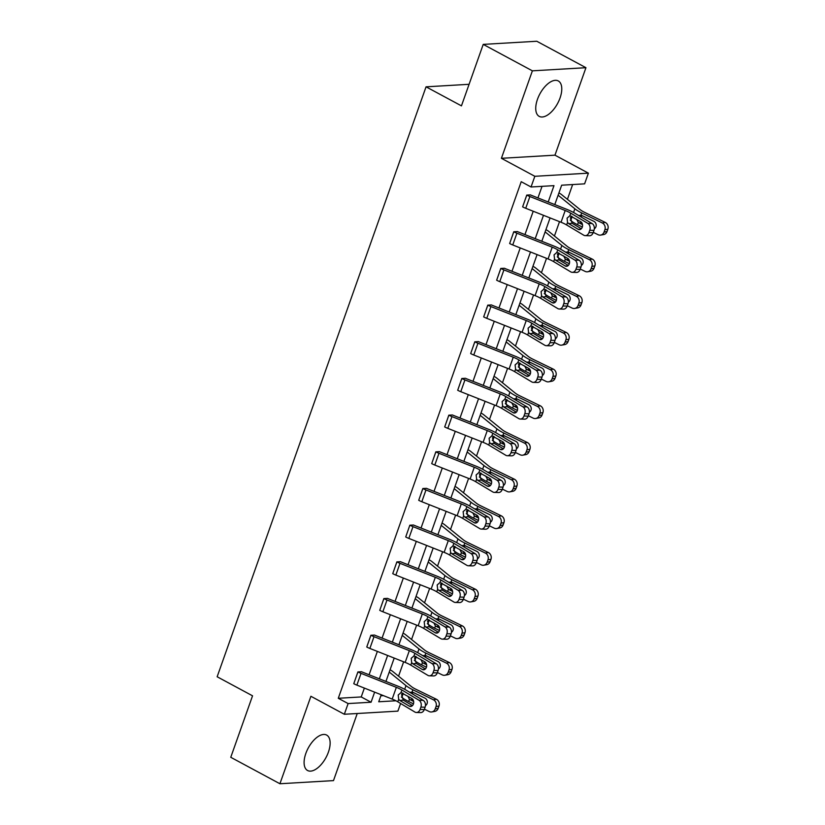 <?xml version="1.0" encoding="UTF-8"?>
<svg xmlns="http://www.w3.org/2000/svg" width="825" height="825" viewBox="0 0 825 825"><rect width="100%" height="100%" fill="white"/><g stroke="black" fill="none" stroke-linecap="round" stroke-linejoin="round"><path stroke-width="1.24" d="M305.827 753.452A20.12 10.075 -61.7 0 1 326.648 735.075A20.12 10.075 -61.7 0 1 328.402 752.132A20.12 10.075 -61.7 0 1 307.581 770.509A20.12 10.075 -61.7 0 1 305.827 753.452M537.467 99.32A20.12 10.075 -61.7 0 1 558.288 80.943A20.12 10.075 -61.7 0 1 560.041 98A20.12 10.075 -61.7 0 1 539.22 116.377A20.12 10.075 -61.7 0 1 537.467 99.32M400.599 703.488L397.887 711.129L344.324 714.264L310.901 696.279L279.923 783.75L230.763 757.298L252.543 695.815L217.15 676.768L426.051 86.831L461.453 105.868L483.223 44.385L536.786 41.25L585.946 67.702L532.383 70.837L501.404 158.307L534.837 176.292L588.4 173.157L584.605 183.851L561.66 185.202L554.792 204.59M483.223 44.385L532.383 70.837M279.923 783.75L333.486 780.615L357.246 713.512M501.404 158.307L554.967 155.172L585.946 67.702M554.967 155.172L588.4 173.157M398.558 676.18L403.652 661.815M411.551 639.499L416.635 625.133M424.535 602.817L429.629 588.452M437.528 566.136L442.613 551.77M450.522 529.454L455.606 515.089M463.506 492.772L468.59 478.407M476.499 456.101L481.583 441.726M489.483 419.42L494.577 405.054M502.477 382.738L507.561 368.373M515.46 346.057L520.554 331.691M528.454 309.375L533.538 295.01M541.437 272.693L546.532 258.328M554.431 236.012L559.515 221.647M567.425 199.341L572.653 184.553M469.085 84.305L426.051 86.831M436.219 663.712L419.141 653.482A19.346 4.94 -160.5 0 0 410.737 649.43L375.427 635.456A2.578 0.66 19.5 0 1 374.54 635.044L370.93 635.26A9.034 2.3 19.5 0 0 374.024 636.683L409.334 650.657A12.901 3.29 -160.5 0 1 414.934 653.359L432.011 663.599L436.219 663.712A5.156 3.908 91.7 0 1 438.096 670.539L433.888 670.416A5.156 3.908 -88.3 0 0 432.011 663.599M429.371 675.809A5.156 3.908 -88.3 0 0 433.053 672.767L437.26 672.891A5.156 3.908 91.7 0 1 433.579 675.933L429.371 675.809A5.156 3.908 -88.3 0 1 427.855 675.355L410.778 665.115A12.901 3.29 -160.5 0 0 405.168 662.413L369.868 648.44A9.034 2.3 19.5 0 1 366.764 647.017L370.889 635.24M462.196 590.36L445.118 580.119A19.346 4.94 -160.5 0 0 436.714 576.067L401.404 562.093A2.578 0.66 19.5 0 1 400.527 561.691L396.907 561.897A9.034 2.3 19.5 0 0 400.001 563.331L435.311 577.294A12.901 3.29 -160.5 0 1 440.911 580.006L457.999 590.236L462.196 590.36A5.156 3.908 91.7 0 1 464.073 597.176L459.865 597.063A5.156 3.908 -88.3 0 0 457.999 590.236M455.348 602.446A5.156 3.908 -88.3 0 0 459.03 599.414L463.238 599.528A5.156 3.908 91.7 0 1 459.556 602.57L455.348 602.446A5.156 3.908 -88.3 0 1 453.832 601.992L436.755 591.762A12.901 3.29 -160.5 0 0 431.145 589.05L395.845 575.087A9.034 2.3 19.5 0 1 392.741 573.653L396.866 561.877M488.183 516.997L471.106 506.767A19.346 4.94 -160.5 0 0 462.691 502.703L427.391 488.73A2.578 0.66 19.5 0 1 426.504 488.328L422.885 488.534A9.034 2.3 19.5 0 0 425.978 489.968L461.288 503.941A12.901 3.29 -160.5 0 1 466.898 506.643L483.976 516.873L488.183 516.997A5.156 3.908 91.7 0 1 490.05 523.823L485.843 523.7A5.156 3.908 -88.3 0 0 483.976 516.873M481.326 529.083A5.156 3.908 -88.3 0 0 485.017 526.051L489.215 526.175A5.156 3.908 91.7 0 1 485.533 529.207L481.326 529.083A5.156 3.908 -88.3 0 1 479.81 528.629L462.732 518.399A12.901 3.29 -160.5 0 0 457.122 515.697L421.823 501.724A9.034 2.3 19.5 0 1 418.718 500.301L422.843 488.513M514.161 443.633L497.083 433.403A19.346 4.94 -160.5 0 0 488.668 429.34L453.368 415.377A2.578 0.66 19.5 0 1 452.482 414.965L448.862 415.181A9.034 2.3 19.5 0 0 451.966 416.604L487.266 430.578A12.901 3.29 -160.5 0 1 492.876 433.28L509.953 443.52L514.161 443.633A5.156 3.908 91.7 0 1 516.027 450.46L511.82 450.337A5.156 3.908 -88.3 0 0 509.953 443.52M507.303 455.73A5.156 3.908 -88.3 0 0 510.995 452.688L515.202 452.812A5.156 3.908 91.7 0 1 511.51 455.843L507.303 455.73A5.156 3.908 -88.3 0 1 505.787 455.276L488.709 445.036A12.901 3.29 -160.5 0 0 483.099 442.334L447.8 428.361A9.034 2.3 19.5 0 1 444.696 426.938L448.821 415.161M540.138 370.281L523.06 360.04A19.346 4.94 -160.5 0 0 514.645 355.988L479.346 342.014A2.578 0.66 19.5 0 1 478.459 341.602L474.839 341.818A9.034 2.3 19.5 0 0 477.943 343.241L513.243 357.215A12.901 3.29 -160.5 0 1 518.853 359.917L535.93 370.157L540.138 370.281A5.156 3.908 91.7 0 1 542.004 377.097L537.797 376.973A5.156 3.908 -88.3 0 0 535.93 370.157M533.28 382.367A5.156 3.908 -88.3 0 0 536.972 379.325L541.179 379.448A5.156 3.908 91.7 0 1 537.488 382.491L533.28 382.367A5.156 3.908 -88.3 0 1 531.764 381.913L514.687 371.673A12.901 3.29 -160.5 0 0 509.087 368.971L473.777 354.998A9.034 2.3 19.5 0 1 470.673 353.574L474.798 341.798M566.115 296.918L549.038 286.677A19.346 4.94 -160.5 0 0 540.623 282.624L505.323 268.651A2.578 0.66 19.5 0 1 504.436 268.249L500.816 268.455A9.034 2.3 19.5 0 0 503.92 269.888L539.22 283.852A12.901 3.29 -160.5 0 1 544.83 286.564L561.908 296.794L566.115 296.918A5.156 3.908 91.7 0 1 567.992 303.734L563.784 303.621A5.156 3.908 -88.3 0 0 561.908 296.794M559.257 309.004A5.156 3.908 -88.3 0 0 562.949 305.972L567.157 306.085A5.156 3.908 91.7 0 1 563.465 309.127L559.257 309.004A5.156 3.908 -88.3 0 1 557.741 308.55L540.664 298.32A12.901 3.29 -160.5 0 0 535.064 295.608L499.754 281.645A9.034 2.3 19.5 0 1 496.65 280.211L500.775 268.434M592.092 223.554L575.015 213.324A19.346 4.94 -160.5 0 0 566.61 209.261L531.3 195.298A2.578 0.66 19.5 0 1 530.413 194.886L526.793 195.102A9.034 2.3 19.5 0 0 529.898 196.525L565.197 210.499A12.901 3.29 -160.5 0 1 570.807 213.201L587.885 223.431L592.092 223.554A5.156 3.908 91.7 0 1 593.969 230.381L589.762 230.257A5.156 3.908 -88.3 0 0 587.885 223.431M585.234 235.641A5.156 3.908 -88.3 0 0 588.926 232.609L593.134 232.733A5.156 3.908 91.7 0 1 589.442 235.764L585.234 235.641A5.156 3.908 -88.3 0 1 583.718 235.187L566.641 224.957A12.901 3.29 -160.5 0 0 561.041 222.255L525.731 208.282A9.034 2.3 19.5 0 1 522.627 206.858L526.752 195.082M548.202 201.981L553.988 185.646L531.042 186.986L521.214 181.696L338.281 698.28L361.226 696.939L364.361 688.091M369.084 674.768L377.355 651.41M382.068 638.086L390.338 614.728M395.062 601.404L403.332 578.047M408.045 564.723L416.316 541.365M421.039 528.041L429.309 504.683M434.022 491.36L442.293 468.002M447.016 454.678L455.287 431.32M460.01 417.997L468.28 394.649M472.993 381.325L481.264 357.968M485.987 344.644L494.257 321.286M498.97 307.962L507.241 284.604M511.964 271.281L520.235 247.923M524.947 234.599L533.218 211.241M537.941 197.917L542.035 186.347M579.098 260.236L562.021 250.006A19.346 4.94 -160.5 0 0 553.616 245.943L518.306 231.969A2.578 0.66 19.5 0 1 517.43 231.567L513.81 231.773A9.034 2.3 19.5 0 0 516.904 233.207L552.214 247.17A12.901 3.29 -160.5 0 1 557.813 249.882L574.891 260.112L579.098 260.236A5.156 3.908 91.7 0 1 580.975 267.063L576.768 266.939A5.156 3.908 -88.3 0 0 574.891 260.112M572.251 272.322A5.156 3.908 -88.3 0 0 575.933 269.29L580.14 269.414A5.156 3.908 91.7 0 1 576.458 272.446L572.251 272.322A5.156 3.908 -88.3 0 1 570.735 271.868L553.658 261.638A12.901 3.29 -160.5 0 0 548.048 258.937L512.748 244.963A9.034 2.3 19.5 0 1 509.644 243.53L513.769 231.753M553.121 333.599L536.044 323.359A19.346 4.94 -160.5 0 0 527.639 319.306L492.329 305.332A2.578 0.66 19.5 0 1 491.442 304.93L487.833 305.137A9.034 2.3 19.5 0 0 490.927 306.57L526.237 320.533A12.901 3.29 -160.5 0 1 531.836 323.245L548.914 333.475L553.121 333.599A5.156 3.908 91.7 0 1 554.998 340.416L550.791 340.302A5.156 3.908 -88.3 0 0 548.914 333.475M546.274 345.685A5.156 3.908 -88.3 0 0 549.955 342.653L554.163 342.767A5.156 3.908 91.7 0 1 550.481 345.809L546.274 345.685A5.156 3.908 -88.3 0 1 544.758 345.232L527.68 335.002A12.901 3.29 -160.5 0 0 522.07 332.289L486.771 318.326A9.034 2.3 19.5 0 1 483.667 316.893L487.792 305.116M527.144 406.952L510.067 396.722A19.346 4.94 -160.5 0 0 501.662 392.669L466.352 378.696A2.578 0.66 19.5 0 1 465.465 378.283L461.845 378.5A9.034 2.3 19.5 0 0 464.949 379.923L500.259 393.896A12.901 3.29 -160.5 0 1 505.859 396.598L522.937 406.838L527.144 406.952A5.156 3.908 91.7 0 1 529.021 413.779L524.813 413.655A5.156 3.908 -88.3 0 0 522.937 406.838M520.297 419.048A5.156 3.908 -88.3 0 0 523.978 416.006L528.186 416.13A5.156 3.908 91.7 0 1 524.504 419.172L520.297 419.048A5.156 3.908 -88.3 0 1 518.781 418.595L501.703 408.354A12.901 3.29 -160.5 0 0 496.093 405.653L460.783 391.679A9.034 2.3 19.5 0 1 457.689 390.256L461.814 378.479M501.167 480.315L484.089 470.085A19.346 4.94 -160.5 0 0 475.685 466.022L440.375 452.059A2.578 0.66 19.5 0 1 439.488 451.646L435.868 451.863A9.034 2.3 19.5 0 0 438.972 453.286L474.282 467.259A12.901 3.29 -160.5 0 1 479.882 469.961L496.959 480.191L501.167 480.315A5.156 3.908 91.7 0 1 503.044 487.142L498.836 487.018A5.156 3.908 -88.3 0 0 496.959 480.191M494.319 492.412A5.156 3.908 -88.3 0 0 498.001 489.369L502.208 489.493A5.156 3.908 91.7 0 1 498.517 492.525L494.319 492.412A5.156 3.908 -88.3 0 1 492.793 491.948L475.716 481.718A12.901 3.29 -160.5 0 0 470.116 479.016L434.806 465.042A9.034 2.3 19.5 0 1 431.712 463.619L435.827 451.842M475.19 553.678L458.112 543.438A19.346 4.94 -160.5 0 0 449.707 539.385L414.397 525.412A2.578 0.66 19.5 0 1 413.511 525.009L409.891 525.216A9.034 2.3 19.5 0 0 412.995 526.649L448.295 540.612A12.901 3.29 -160.5 0 1 453.905 543.324L470.982 553.554L475.19 553.678A5.156 3.908 91.7 0 1 477.067 560.505L472.859 560.381A5.156 3.908 -88.3 0 0 470.982 553.554M405.725 536.972L409.85 525.195L405.725 536.972A9.034 2.3 19.5 0 0 408.829 538.405L444.139 552.368A12.901 3.29 -160.5 0 1 449.738 555.081L466.816 565.311A5.156 3.908 -88.3 0 0 468.332 565.764A5.156 3.908 -88.3 0 0 472.024 562.732L472.859 560.381M449.213 627.041L432.135 616.801A19.346 4.94 -160.5 0 0 423.73 612.748L388.42 598.775A2.578 0.66 19.5 0 1 387.533 598.373L383.914 598.579A9.034 2.3 19.5 0 0 387.018 600.002L422.317 613.975A12.901 3.29 -160.5 0 1 427.927 616.677L445.005 626.917L449.213 627.041A5.156 3.908 91.7 0 1 451.089 633.858L446.882 633.744A5.156 3.908 -88.3 0 0 445.005 626.917M442.355 639.127A5.156 3.908 -88.3 0 0 446.047 636.096L450.254 636.209A5.156 3.908 91.7 0 1 446.562 639.251L442.355 639.127A5.156 3.908 -88.3 0 1 440.839 638.674L423.761 628.433A12.901 3.29 -160.5 0 0 418.162 625.732L382.852 611.758A9.034 2.3 19.5 0 1 379.748 610.335L383.873 598.558M423.235 700.394L406.158 690.164A19.346 4.94 -160.5 0 0 397.743 686.101L362.443 672.138A2.578 0.66 19.5 0 1 361.556 671.725L357.937 671.942A9.034 2.3 19.5 0 0 361.041 673.365L396.34 687.338A12.901 3.29 -160.5 0 1 401.95 690.04L419.028 700.281L423.235 700.394A5.156 3.908 91.7 0 1 425.102 707.221L420.905 707.097A5.156 3.908 -88.3 0 0 419.028 700.281M416.377 712.491A5.156 3.908 -88.3 0 0 420.069 709.448L424.277 709.572A5.156 3.908 91.7 0 1 420.585 712.604L416.377 712.491A5.156 3.908 -88.3 0 1 414.862 712.037L397.784 701.797A12.901 3.29 -160.5 0 0 392.184 699.095L356.874 685.121A9.034 2.3 19.5 0 1 353.77 683.698L357.895 671.921M531.042 186.986L534.837 176.292M344.324 714.264L348.119 703.57L371.064 702.23L374.632 692.144M338.281 698.28L348.119 703.57M379.345 678.82L387.616 655.473M392.339 642.149L400.61 618.791M405.323 605.467L413.593 582.11M418.316 568.786L426.587 545.428M431.3 532.104L439.57 508.747M444.293 495.423L452.564 472.065M457.287 458.741L465.558 435.383M470.271 422.06L478.541 398.712M483.264 385.388L491.535 362.031M496.248 348.707L504.518 325.349M509.242 312.025L517.512 288.668M522.225 275.344L530.496 251.986M535.219 238.662L543.489 215.304M381.222 694.753L378.737 701.776L395.918 700.776M550.079 217.913L541.808 241.271M537.085 254.595L528.815 277.953M524.102 291.277L515.831 314.634M511.108 327.958L502.838 351.316M498.125 364.64L489.854 387.987M485.131 401.311L476.86 424.669M472.147 437.993L463.877 461.35M459.154 474.674L450.883 498.032M446.16 511.356L437.889 534.713M433.177 548.037L424.906 571.395M420.183 584.719L411.912 608.077M407.199 621.4L398.929 644.748M394.206 658.072L385.935 681.429M380.851 695.784L383.439 695.64M389.967 670.044L390.503 670.034A9.034 2.3 -160.5 0 1 392.793 671.509L411.252 686.462A12.901 3.29 19.5 0 0 415.81 689.226L436.394 699.26A5.156 4.558 79.7 0 1 438.993 706.035L438.157 708.386A5.156 4.558 79.7 0 1 434.827 711.387L431.846 711.934A5.156 4.558 -100.3 0 0 435.188 708.933L438.157 708.386M402.961 633.363L403.456 633.332A9.034 2.3 -160.5 0 1 405.787 634.827L424.246 649.78A12.901 3.29 19.5 0 0 428.804 652.554L449.388 662.578A5.156 4.558 79.7 0 1 451.987 669.364L451.151 671.715A5.156 4.558 79.7 0 1 447.81 674.706L444.84 675.252A5.156 4.558 -100.3 0 0 448.181 672.251L451.151 671.715M415.944 596.681L416.481 596.671A9.034 2.3 -160.5 0 1 418.78 598.146L437.229 613.099A12.901 3.29 19.5 0 0 441.798 615.873L462.371 625.897A5.156 4.558 79.7 0 1 464.97 632.682L464.145 635.033A5.156 4.558 79.7 0 1 460.804 638.024L457.823 638.571A5.156 4.558 -100.3 0 0 461.165 635.57L464.145 635.033M428.938 560L429.474 559.989A9.034 2.3 -160.5 0 1 431.764 561.464L450.223 576.428A12.901 3.29 19.5 0 0 454.781 579.191L475.365 589.215A5.156 4.558 79.7 0 1 477.964 596.001L477.128 598.352A5.156 4.558 79.7 0 1 473.787 601.353L470.817 601.889A5.156 4.558 -100.3 0 0 474.158 598.888L477.128 598.352M441.932 523.318L442.468 523.308A9.034 2.3 -160.5 0 1 444.757 524.783L463.207 539.746A12.901 3.29 19.5 0 0 467.775 542.51L488.348 552.533A5.156 4.558 79.7 0 1 490.947 559.319L490.122 561.67A5.156 4.558 79.7 0 1 486.781 564.671L483.801 565.208A5.156 4.558 -100.3 0 0 487.142 562.217L490.122 561.67M454.915 486.637L455.452 486.637A9.034 2.3 -160.5 0 1 457.741 488.111L476.2 503.064A12.901 3.29 19.5 0 0 480.758 505.828L501.342 515.862A5.156 4.558 79.7 0 1 503.941 522.638L503.106 524.989A5.156 4.558 79.7 0 1 499.764 527.99L496.794 528.526A5.156 4.558 -100.3 0 0 500.136 525.535L503.106 524.989M467.909 449.955L468.445 449.955A9.034 2.3 -160.5 0 1 470.735 451.43L489.184 466.383A12.901 3.29 19.5 0 0 493.752 469.147L514.326 479.181A5.156 4.558 79.7 0 1 516.924 485.956L516.099 488.307A5.156 4.558 79.7 0 1 512.758 491.308L509.778 491.855A5.156 4.558 -100.3 0 0 513.119 488.854L516.099 488.307M480.892 413.284L481.429 413.273A9.034 2.3 -160.5 0 1 483.718 414.748L502.177 429.701A12.901 3.29 19.5 0 0 506.736 432.465L527.319 442.499A5.156 4.558 79.7 0 1 529.918 449.274L529.083 451.626A5.156 4.558 79.7 0 1 525.742 454.627L522.772 455.173A5.156 4.558 -100.3 0 0 526.113 452.172L529.083 451.626M493.886 376.602L494.423 376.592A9.034 2.3 -160.5 0 1 496.712 378.067L515.161 393.02A12.901 3.29 19.5 0 0 519.729 395.794L540.313 405.817A5.156 4.558 79.7 0 1 542.912 412.603L542.077 414.954A5.156 4.558 79.7 0 1 538.735 417.945L535.765 418.492A5.156 4.558 -100.3 0 0 539.096 415.491L542.077 414.954M506.87 339.921L507.406 339.91A9.034 2.3 -160.5 0 1 509.695 341.385L528.155 356.338A12.901 3.29 19.5 0 0 532.713 359.112L553.297 369.136A5.156 4.558 79.7 0 1 555.895 375.922L555.06 378.273A5.156 4.558 79.7 0 1 551.729 381.263L548.749 381.81A5.156 4.558 -100.3 0 0 552.09 378.809L555.06 378.273M519.863 303.239L520.4 303.229A9.034 2.3 -160.5 0 1 522.689 304.703L541.148 319.667A12.901 3.29 19.5 0 0 545.707 322.431L566.29 332.454A5.156 4.558 79.7 0 1 568.889 339.24L568.054 341.591A5.156 4.558 79.7 0 1 564.712 344.592L561.743 345.128A5.156 4.558 -100.3 0 0 565.084 342.127L568.054 341.591M532.847 266.558L533.352 266.527A9.034 2.3 -160.5 0 1 535.683 268.022L554.132 282.985A12.901 3.29 19.5 0 0 558.7 285.749L579.274 295.773A5.156 4.558 79.7 0 1 581.873 302.558L581.037 304.91A5.156 4.558 79.7 0 1 577.706 307.911L574.726 308.447A5.156 4.558 -100.3 0 0 578.067 305.446L581.037 304.91M545.841 229.876L546.336 229.845A9.034 2.3 -160.5 0 1 548.666 231.34L567.126 246.304A12.901 3.29 19.5 0 0 571.684 249.068L592.268 259.102A5.156 4.558 79.7 0 1 594.866 265.877L594.031 268.228A5.156 4.558 79.7 0 1 590.69 271.229L587.72 271.765A5.156 4.558 -100.3 0 0 591.061 268.775L594.031 268.228M558.834 193.194L559.36 193.194A9.034 2.3 -160.5 0 1 561.66 194.669L580.109 209.622A12.901 3.29 19.5 0 0 584.678 212.386L605.251 222.42A5.156 4.558 79.7 0 1 607.85 229.195L607.025 231.547A5.156 4.558 79.7 0 1 603.683 234.547L600.703 235.084A5.156 4.558 -100.3 0 0 604.044 232.093L607.025 231.547M361.226 696.939L371.064 702.23M571.508 216.181L570.436 217.81L572.137 223.286L568.703 223.627L578.098 229.257L580.542 229.329M593.134 232.733L593.969 230.381M581.295 228.773L572.137 223.286M588.926 232.609L589.762 230.257M568.703 223.627L567.538 222.42L567.064 218.151L569.91 215.737L580.769 221.729A4.125 3.125 91.7 0 1 582.264 227.195A4.125 3.125 91.7 0 1 579.315 229.618A4.125 3.125 91.7 0 1 578.098 229.257M569.807 215.737L570.807 213.201M570.24 220.162L570.694 220.533A19.346 4.94 19.5 0 0 577.541 224.689L582.326 227.019M593.268 232.351L598.115 234.713A5.156 4.558 -100.3 0 0 600.703 235.084M558.113 195.216L574.86 208.777A19.346 4.94 19.5 0 0 581.697 212.932L602.281 222.956L605.251 222.42M582.502 224.627L578.304 222.502L576.706 219.295M578.531 215.428L581.594 215.356L593.856 221.337A4.125 3.651 79.7 0 1 594.309 228.773M607.85 229.195L604.88 229.742L604.044 232.093M604.88 229.742A5.156 4.558 -100.3 0 0 602.281 222.956M582.048 215.583L581.078 216.779M558.515 252.862L557.442 254.492L559.144 259.958L555.72 260.308L565.115 265.939L567.559 266.011M580.14 269.414L580.975 267.063M568.301 265.454L559.144 259.958M575.933 269.29L576.768 266.939M555.72 260.308L554.555 259.102L554.07 254.832L556.927 252.409L567.775 258.411A4.125 3.125 91.7 0 1 569.271 263.876A4.125 3.125 91.7 0 1 566.321 266.3A4.125 3.125 91.7 0 1 565.115 265.939M556.823 252.419L557.813 249.882M545.531 289.544L544.459 291.173L546.16 296.639L542.726 296.99L552.121 302.62L554.565 302.692M567.157 306.085L567.992 303.734M555.318 302.136L546.16 296.639M562.949 305.972L563.784 303.621M542.726 296.99L541.561 295.783L541.087 291.514L543.933 289.09L554.792 295.092A4.125 3.125 91.7 0 1 556.287 300.548A4.125 3.125 91.7 0 1 553.338 302.981A4.125 3.125 91.7 0 1 552.121 302.62M543.83 289.101L544.83 286.564M557.246 256.843L557.7 257.214A19.346 4.94 19.5 0 0 564.548 261.37L569.333 263.701M580.274 269.032L585.131 271.394A5.156 4.558 -100.3 0 0 587.72 271.765M545.129 231.897L561.866 245.458A19.346 4.94 19.5 0 0 568.714 249.614L589.287 259.638L592.268 259.102M569.518 261.308L565.321 259.184L563.712 255.977M565.538 252.11L568.6 252.037L580.862 258.019A4.125 3.651 79.7 0 1 581.326 265.454M594.866 265.877L591.886 266.423L591.061 268.775M591.886 266.423A5.156 4.558 -100.3 0 0 589.287 259.638M569.054 252.264L568.085 253.461M544.252 293.525L544.717 293.896A19.346 4.94 19.5 0 0 551.554 298.042L556.349 300.382M567.291 305.714L572.137 308.076A5.156 4.558 -100.3 0 0 574.726 308.447M532.135 268.579L548.873 282.14A19.346 4.94 19.5 0 0 555.72 286.285L576.304 296.319L579.274 295.773M556.524 297.99L552.327 295.866L550.729 292.658M552.544 288.791L555.617 288.719L567.878 294.69A4.125 3.651 79.7 0 1 568.332 302.125M581.873 302.558L578.903 303.095L578.067 305.446M578.903 303.095A5.156 4.558 -100.3 0 0 576.304 296.319M556.071 288.936L555.101 290.142M532.538 326.226L531.465 327.855L533.167 333.321L529.743 333.671L539.137 339.302L541.582 339.364M554.163 342.767L554.998 340.416M542.324 338.817L533.167 333.321M549.955 342.653L550.791 340.302M529.743 333.671L528.577 332.465L528.093 328.195L530.939 325.772L541.798 331.774A4.125 3.125 91.7 0 1 543.293 337.229A4.125 3.125 91.7 0 1 540.344 339.663A4.125 3.125 91.7 0 1 539.137 339.302M530.846 325.782L531.836 323.245M531.269 330.206L531.723 330.577A19.346 4.94 19.5 0 0 538.57 334.723L543.355 337.064M554.297 342.396L559.154 344.757A5.156 4.558 -100.3 0 0 561.743 345.128M519.152 305.25L535.889 318.821A19.346 4.94 19.5 0 0 542.737 322.967L563.31 333.001L566.29 332.454M543.531 334.661L539.344 332.547L537.735 329.34M539.56 325.463L542.623 325.401L554.885 331.372A4.125 3.651 79.7 0 1 555.349 338.807M568.889 339.24L565.909 339.776L565.084 342.127M565.909 339.776A5.156 4.558 -100.3 0 0 563.31 333.001M543.077 325.617L542.107 326.824M519.554 362.907L518.482 364.537L520.183 370.002L516.749 370.353L526.144 375.973L528.588 376.045M541.179 379.448L542.004 377.097M529.341 375.488L520.183 370.002M536.972 379.325L537.797 376.973M516.749 370.353L515.584 369.146L515.109 364.877L517.956 362.453L528.804 368.455A4.125 3.125 91.7 0 1 530.31 373.911A4.125 3.125 91.7 0 1 527.361 376.344A4.125 3.125 91.7 0 1 526.144 375.973M517.853 362.464L518.853 359.917M518.275 366.888L518.739 367.259A19.346 4.94 19.5 0 0 525.577 371.405L530.362 373.735M541.313 379.077L546.16 381.439A5.156 4.558 -100.3 0 0 548.749 381.81M506.158 341.932L522.895 355.503A19.346 4.94 19.5 0 0 529.743 359.648L550.327 369.683L553.297 369.136M530.547 371.343L526.35 369.229L524.752 366.022M526.567 362.144L529.64 362.082L541.901 368.053A4.125 3.651 79.7 0 1 542.355 375.488M555.895 375.922L552.925 376.458L552.09 378.809M552.925 376.458A5.156 4.558 -100.3 0 0 550.327 369.683M530.093 362.299L529.124 363.495M506.56 399.589L505.488 401.218L507.189 406.684L503.766 407.024L513.16 412.655L515.604 412.727M528.186 416.13L529.021 413.779M516.347 412.17L507.189 406.684M523.978 416.006L524.813 413.655M503.766 407.024L502.6 405.828L502.116 401.558L504.962 399.135L515.821 405.137A4.125 3.125 91.7 0 1 517.316 410.592A4.125 3.125 91.7 0 1 514.367 413.026A4.125 3.125 91.7 0 1 513.16 412.655M504.869 399.145L505.859 396.598M505.292 403.569L505.746 403.941A19.346 4.94 19.5 0 0 512.593 408.086L517.378 410.417M528.32 415.748L533.167 418.12A5.156 4.558 -100.3 0 0 535.765 418.492M493.175 378.613L509.912 392.184A19.346 4.94 19.5 0 0 516.749 396.33L537.333 406.364L540.313 405.817M517.553 408.024L513.367 405.91L511.758 402.703M513.583 398.826L516.646 398.764L528.908 404.735A4.125 3.651 79.7 0 1 529.361 412.17M542.912 412.603L539.932 413.139L539.096 415.491M539.932 413.139A5.156 4.558 -100.3 0 0 537.333 406.364M517.1 398.98L516.13 400.177M493.567 436.26L492.504 437.889L494.196 443.365L490.772 443.706L500.167 449.336L502.611 449.408M515.202 452.812L516.027 450.46M503.363 448.852L494.196 443.365M510.995 452.688L511.82 450.337M490.772 443.706L489.607 442.509L489.122 438.24L491.978 435.817L502.827 441.818A4.125 3.125 91.7 0 1 504.333 447.274A4.125 3.125 91.7 0 1 501.383 449.697A4.125 3.125 91.7 0 1 500.167 449.336M491.875 435.827L492.876 433.28M492.298 440.251L492.762 440.622A19.346 4.94 19.5 0 0 499.599 444.768L504.384 447.098M515.336 452.43L520.183 454.792A5.156 4.558 -100.3 0 0 522.772 455.173M480.181 415.295L496.918 428.866A19.346 4.94 19.5 0 0 503.766 433.012L524.349 443.035L527.319 442.499M504.57 444.706L500.373 442.582L498.764 439.385M500.589 435.507L503.662 435.445L515.924 441.416A4.125 3.651 79.7 0 1 516.378 448.852M529.918 449.274L526.948 449.821L526.113 452.172M526.948 449.821A5.156 4.558 -100.3 0 0 524.349 443.035M504.106 435.662L503.147 436.858M480.583 472.942L479.511 474.571L481.212 480.047L477.788 480.387L487.173 486.018L489.627 486.09M502.208 489.493L503.044 487.142M490.37 485.533L481.212 480.047M498.001 489.369L498.836 487.018M477.788 480.387L476.613 479.181L476.138 474.911L478.985 472.498L489.844 478.49A4.125 3.125 91.7 0 1 491.339 483.955A4.125 3.125 91.7 0 1 488.39 486.379A4.125 3.125 91.7 0 1 487.173 486.018M478.882 472.498L479.882 469.961M479.315 476.933L479.768 477.293A19.346 4.94 19.5 0 0 486.616 481.449L491.401 483.78M502.343 489.112L507.189 491.473A5.156 4.558 -100.3 0 0 509.778 491.855M467.187 451.976L483.935 465.537A19.346 4.94 19.5 0 0 490.772 469.693L511.356 479.717L514.326 479.181M491.576 481.387L487.389 479.263L485.781 476.056M487.606 472.189L490.669 472.117L502.93 478.098A4.125 3.651 79.7 0 1 503.384 485.533M516.924 485.956L513.954 486.502L513.119 488.854M513.954 486.502A5.156 4.558 -100.3 0 0 511.356 479.717M491.123 472.343L490.153 473.54M467.589 509.623L466.527 511.252L468.218 516.728L464.795 517.069L474.189 522.699L476.633 522.772M489.215 526.175L490.05 523.823M477.386 522.215L468.218 516.728M485.017 526.051L485.843 523.7M464.795 517.069L463.629 515.862L463.145 511.593L466.001 509.169L476.85 515.171A4.125 3.125 91.7 0 1 478.356 520.637A4.125 3.125 91.7 0 1 475.406 523.06A4.125 3.125 91.7 0 1 474.189 522.699M465.898 509.18L466.898 506.643M466.321 513.604L466.775 513.975A19.346 4.94 19.5 0 0 473.622 518.131L478.407 520.462M489.349 525.793L494.206 528.155A5.156 4.558 -100.3 0 0 496.794 528.526M454.204 488.658L470.941 502.219A19.346 4.94 19.5 0 0 477.788 506.375L498.362 516.398L501.342 515.862M478.593 518.069L474.396 515.945L472.787 512.737M474.612 508.87L477.685 508.798L489.937 514.779A4.125 3.651 79.7 0 1 490.401 522.215M503.941 522.638L500.971 523.184L500.136 525.535M500.971 523.184A5.156 4.558 -100.3 0 0 498.362 516.398M478.129 509.025L477.17 510.221M454.606 546.305L453.533 547.934L455.235 553.4L451.811 553.75L461.196 559.381L463.64 559.453M472.024 562.732L476.231 562.856L477.067 560.505M476.231 562.856A5.156 3.908 91.7 0 1 472.539 565.888L468.332 565.764M464.392 558.896L455.235 553.4M451.811 553.75L450.636 552.544L450.161 548.274L453.007 545.851L463.867 551.853A4.125 3.125 91.7 0 1 465.362 557.308A4.125 3.125 91.7 0 1 462.412 559.742A4.125 3.125 91.7 0 1 461.196 559.381M452.904 545.861L453.905 543.324M441.612 582.986L440.55 584.616L442.241 590.081L438.817 590.432L448.212 596.062L450.656 596.124M463.238 599.528L464.073 597.176M451.409 595.578L442.241 590.081M459.03 599.414L459.865 597.063M438.817 590.432L437.652 589.225L437.168 584.956L440.024 582.533L450.873 588.534A4.125 3.125 91.7 0 1 452.378 593.99A4.125 3.125 91.7 0 1 449.419 596.423A4.125 3.125 91.7 0 1 448.212 596.062M439.921 582.543L440.911 580.006M428.629 619.668L427.556 621.297L429.258 626.763L425.824 627.113L435.218 632.744L437.662 632.806M450.254 636.209L451.089 633.858M438.415 632.249L429.258 626.763M446.047 636.096L446.882 633.744M425.824 627.113L424.658 625.907L424.184 621.637L427.03 619.214L437.889 625.216A4.125 3.125 91.7 0 1 439.385 630.671A4.125 3.125 91.7 0 1 436.435 633.105A4.125 3.125 91.7 0 1 435.218 632.744M426.927 619.224L427.927 616.677M453.338 550.285L453.791 550.657A19.346 4.94 19.5 0 0 460.639 554.812L465.424 557.143M476.365 562.475L481.212 564.836A5.156 4.558 -100.3 0 0 483.801 565.208M441.21 525.339L457.957 538.9A19.346 4.94 19.5 0 0 464.795 543.056L485.378 553.08L488.348 552.533M465.599 554.751L461.402 552.626L459.803 549.419M461.629 545.552L464.692 545.48L476.953 551.461A4.125 3.651 79.7 0 1 477.407 558.896M490.947 559.319L487.977 559.866L487.142 562.217M487.977 559.866A5.156 4.558 -100.3 0 0 485.378 553.08M465.145 545.707L464.176 546.903M440.344 586.967L440.798 587.338A19.346 4.94 19.5 0 0 447.645 591.484L452.43 593.825M463.372 599.156L468.229 601.518A5.156 4.558 -100.3 0 0 470.817 601.889M428.227 562.011L444.964 575.582A19.346 4.94 19.5 0 0 451.811 579.727L472.385 589.762L475.365 589.215M452.616 591.422L448.418 589.308L446.81 586.101M448.635 582.223L451.708 582.161L463.959 588.132A4.125 3.651 79.7 0 1 464.423 595.567M477.964 596.001L474.983 596.537L474.158 598.888M474.983 596.537A5.156 4.558 -100.3 0 0 472.385 589.762M452.152 582.378L451.182 583.584M427.35 623.648L427.814 624.02A19.346 4.94 19.5 0 0 434.651 628.165L439.447 630.496M450.388 635.838L455.235 638.199A5.156 4.558 -100.3 0 0 457.823 638.571M415.233 598.692L431.97 612.263A19.346 4.94 19.5 0 0 438.817 616.409L459.401 626.443L462.371 625.897M439.622 628.103L435.425 625.989L433.826 622.782M435.641 618.905L438.714 618.843L450.976 624.814A4.125 3.651 79.7 0 1 451.43 632.249M464.97 632.682L462 633.218L461.165 635.57M462 633.218A5.156 4.558 -100.3 0 0 459.401 626.443M439.168 619.059L438.199 620.256M415.635 656.349L414.562 657.979L416.264 663.444L412.84 663.795L422.235 669.415L424.679 669.488M437.26 672.891L438.096 670.539M425.422 668.931L416.264 663.444M433.053 672.767L433.888 670.416M412.84 663.795L411.675 662.588L411.19 658.319L414.037 655.896L424.896 661.898A4.125 3.125 91.7 0 1 426.391 667.353A4.125 3.125 91.7 0 1 423.442 669.787A4.125 3.125 91.7 0 1 422.235 669.415M413.944 655.906L414.934 653.359M414.367 660.33L414.82 660.701A19.346 4.94 19.5 0 0 421.668 664.847L426.453 667.178M437.394 672.509L442.252 674.881A5.156 4.558 -100.3 0 0 444.84 675.252M402.249 635.374L418.987 648.945A19.346 4.94 19.5 0 0 425.834 653.091L446.407 663.125L449.388 662.578M426.628 664.785L422.441 662.671L420.832 659.464M422.658 655.586L425.721 655.524L437.982 661.495A4.125 3.651 79.7 0 1 438.446 668.931M451.987 669.364L449.006 669.9L448.181 672.251M449.006 669.9A5.156 4.558 -100.3 0 0 446.407 663.125M426.174 655.741L425.205 656.937M402.652 693.031L401.579 694.66L403.281 700.126L399.847 700.466L409.241 706.097L411.685 706.169M424.277 709.572L425.102 707.221M412.438 705.612L403.281 700.126M420.069 709.448L420.905 707.097M399.847 700.466L398.681 699.27L398.207 695.001L401.053 692.577L411.912 698.579A4.125 3.125 91.7 0 1 413.407 704.034A4.125 3.125 91.7 0 1 410.458 706.468A4.125 3.125 91.7 0 1 409.241 706.097M400.95 692.587L401.95 690.04M401.373 697.012L401.837 697.383A19.346 4.94 19.5 0 0 408.674 701.528L413.459 703.859M424.411 709.191L429.258 711.562A5.156 4.558 -100.3 0 0 431.846 711.934M389.256 672.055L405.993 685.627A19.346 4.94 19.5 0 0 412.84 689.772L433.424 699.796L436.394 699.26M413.645 701.467L409.448 699.342L407.849 696.145M409.664 692.268L412.737 692.206L424.999 698.177A4.125 3.651 79.7 0 1 425.452 705.612M438.993 706.035L436.023 706.582L435.188 708.933M436.023 706.582A5.156 4.558 -100.3 0 0 433.424 699.796M413.191 692.423L412.222 693.619M522.627 206.858L526.793 195.102M566.641 224.957L567.538 222.42M561.041 222.255L565.197 210.499M525.731 208.282L529.898 196.525M581.697 212.932L580.924 215.108M574.86 208.777L573.54 212.479M572.107 216.542L570.694 220.533M578.304 222.502L577.541 224.689M581.852 222.822L578.933 222.884M509.644 243.53L513.81 231.773M553.658 261.638L554.555 259.102M548.048 258.937L552.214 247.17M512.748 244.963L516.904 233.207M496.65 280.211L500.816 268.455M540.664 298.32L541.561 295.783M535.064 295.608L539.22 283.852M499.754 281.645L503.92 269.888M568.714 249.614L567.94 251.79M561.866 245.458L560.557 249.16M559.113 253.223L557.7 257.214M565.321 259.184L564.548 261.37M568.858 259.504L565.94 259.566M555.72 286.285L554.947 288.472M548.873 282.14L547.563 285.842M546.129 289.905L544.717 293.896M552.327 295.866L551.554 298.042M555.875 296.185L552.956 296.247M483.667 316.893L487.833 305.137M527.68 335.002L528.577 332.465M522.07 332.289L526.237 320.533M486.771 318.326L490.927 306.57M542.737 322.967L541.963 325.153M535.889 318.821L534.579 322.523M533.136 326.587L531.723 330.577M539.344 332.547L538.57 334.723M542.881 332.867L539.962 332.929M470.673 353.574L474.839 341.818M514.687 371.673L515.584 369.146M509.087 368.971L513.243 357.215M473.777 354.998L477.943 343.241M529.743 359.648L528.969 361.835M522.895 355.503L521.586 359.205M520.152 363.268L518.739 367.259M526.35 369.229L525.577 371.405M529.898 369.538L526.969 369.6M457.689 390.256L461.845 378.5M501.703 408.354L502.6 405.828M496.093 405.653L500.259 393.896M460.783 391.679L464.949 379.923M516.749 396.33L515.986 398.516M509.912 392.184L508.602 395.887M507.158 399.939L505.746 403.941M513.367 405.91L512.593 408.086M516.904 406.22L513.985 406.282M444.696 426.938L448.862 415.181M488.709 445.036L489.607 442.509M483.099 442.334L487.266 430.578M447.8 428.361L451.966 416.604M503.766 433.012L502.992 435.188M496.918 428.866L495.608 432.558M494.175 436.621L492.762 440.622M500.373 442.582L499.599 444.768M503.91 442.901L500.992 442.963M431.712 463.619L435.868 451.863M475.716 481.718L476.613 479.181M470.116 479.016L474.282 467.259M434.806 465.042L438.972 453.286M490.772 469.693L489.998 471.869M483.935 465.537L482.625 469.239M481.181 473.302L479.768 477.293M487.389 479.263L486.616 481.449M490.927 479.583L488.008 479.645M418.718 500.301L422.885 488.534M462.732 518.399L463.629 515.862M457.122 515.697L461.288 503.941M421.823 501.724L425.978 489.968M477.788 506.375L477.015 508.551M470.941 502.219L469.631 505.921M468.198 509.984L466.775 513.975M474.396 515.945L473.622 518.131M477.933 516.264L475.014 516.326M449.738 555.081L450.636 552.544M444.139 552.368L448.295 540.612M408.829 538.405L412.995 526.649M392.741 573.653L396.907 561.897M436.755 591.762L437.652 589.225M431.145 589.05L435.311 577.294M395.845 575.087L400.001 563.331M379.748 610.335L383.914 598.579M423.761 628.433L424.658 625.907M418.162 625.732L422.317 613.975M382.852 611.758L387.018 600.002M464.795 543.056L464.021 545.232M457.957 538.9L456.648 542.602M455.204 546.666L453.791 550.657M461.402 552.626L460.639 554.812M464.949 552.946L462.031 553.008M451.811 579.727L451.038 581.914M444.964 575.582L443.654 579.284M442.21 583.347L440.798 587.338M448.418 589.308L447.645 591.484M451.956 589.627L449.037 589.689M438.817 616.409L438.044 618.595M431.97 612.263L430.66 615.966M429.227 620.029L427.814 624.02M435.425 625.989L434.651 628.165M438.972 626.299L436.054 626.371M366.764 647.017L370.93 635.26M410.778 665.115L411.675 662.588M405.168 662.413L409.334 650.657M369.868 648.44L374.024 636.683M425.834 653.091L425.061 655.277M418.987 648.945L417.677 652.647M416.233 656.71L414.82 660.701M422.441 662.671L421.668 664.847M425.978 662.98L423.06 663.042M353.77 683.698L357.937 671.942M397.784 701.797L398.681 699.27M392.184 699.095L396.34 687.338M356.874 685.121L361.041 673.365M412.84 689.772L412.067 691.958M405.993 685.627L404.683 689.318M403.25 693.382L401.837 697.383M409.448 699.342L408.674 701.528M412.995 699.662L410.066 699.724"/></g></svg>
